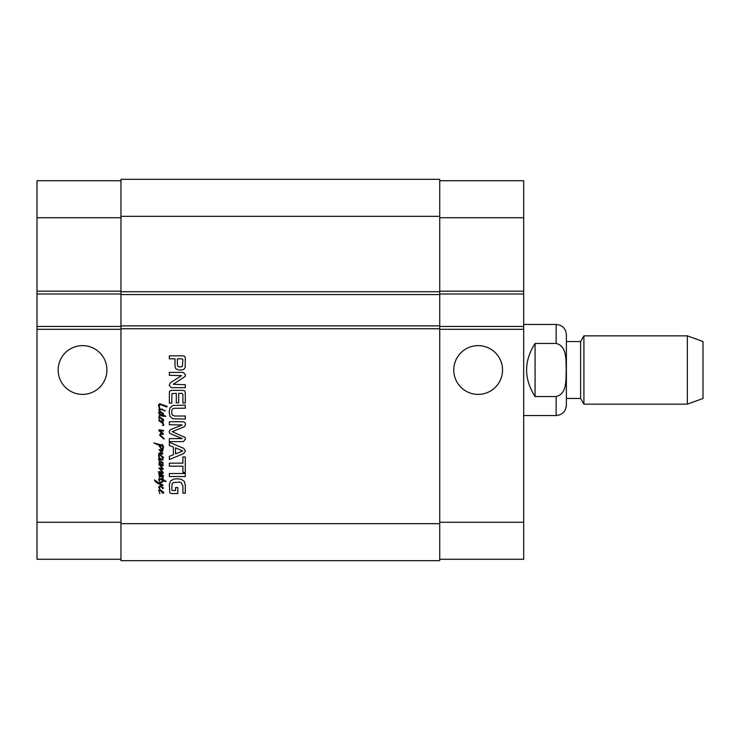 <?xml version="1.0" encoding="UTF-8"?>
<svg xmlns="http://www.w3.org/2000/svg" width="740" height="740" viewBox="0 0 740 740"><rect width="100%" height="100%" fill="white"/><g stroke="black" fill="none" stroke-linecap="round" stroke-linejoin="round"><path stroke-width="1.11" d="M158.721 417.573L159.378 416.962L159.766 417.443L159.054 418.581L159.748 420.561L158.721 417.573M158.684 420.524L163.022 421.476L163.041 422.364L162.115 422.096L163.263 423.317L163.771 425.352L162.495 425.445L163.42 424.917L162.513 423.28L158.684 420.524M161.366 418.137L162.874 419.941L161.366 418.137M160.552 417.656L163.568 419.58L163.531 420.477L162.8 420.616L159.766 417.443L160.552 417.656M159.96 416.851L159.378 416.962L159.017 416.028L159.942 414.77L158.471 412.661L159.359 411.653L162.55 412.781L163.568 414.076L162.837 414.992L165.862 416.269L162.68 416.232L160.654 415.39L159.71 415.649L159.96 416.851M158.98 412.717L160.784 414.622L162.254 414.844L162.893 414.058L160.367 412.55L158.98 412.717M162.402 436.979L164.299 438.866L163.734 438.94L159.655 435.25L160.367 433.603L161.894 433.279L158.85 430.671L159.202 429.727L163.716 430.532L163.115 431.124L159.692 430.541L163.355 433.529L163.151 434.463L160.931 434.241L160.127 434.843L162.402 436.979M161.366 490.787L162.874 492.59L161.366 490.787M158.721 490.222L160.034 489.519L163.568 492.22L163.531 493.127L162.8 493.266L159.849 490.074L159.054 491.221L159.849 493.737L158.721 490.222M159.96 489.491L158.813 487.447L158.98 486.541L160.386 485.829L163.42 487.993L162.754 488.742L162.023 487.364L159.84 486.596L159.34 487.364L159.96 489.491M162.893 453.481L162.384 454.082L158.721 454.027L158.813 453.241L159.96 452.899L162.042 453.315L159.035 449.578L163.022 450.42L162.698 451.187L160.108 450.401L162.893 453.481M159.072 460.53L158.471 458.8L159.452 458.3L158.582 456.062L158.721 455.1L159.96 454.369L163.623 457.524L162.8 458.143L160.432 455.156L159.415 455.1L159.054 456.099L159.849 458.31L163.151 459.54L162.837 460.039L159.692 458.957L159.091 459.05L159.285 459.799L163.281 462.935L162.929 463.407L159.923 462.389L160.432 464.063L159.933 464.1L159.054 462.5L159.997 461.603L159.072 460.53M159.96 458.596L159.452 458.3L159.96 458.596M159.933 464.1L163.207 464.739L163.281 465.497L162.569 465.719L160.201 465.081L163.355 468.892L162.624 469.419L159.923 468.781L163.041 472.166L163.207 473.387L158.138 471.981L160.053 471.621L162.698 472.582L158.869 467.976L162.458 468.503L158.887 464.517L158.906 463.841L159.933 464.1M161.366 455.664L162.874 457.468L161.366 455.664M162.745 481.925L159.562 483.442L162.911 484.941L162.837 485.773L157.417 483.211L155.372 481.675L154.447 479.946L158.906 482.97L162.772 481.093L162.717 480.306L159.674 479.178L159.202 479.622L159.71 481.546L158.656 479.872L158.869 478.817L159.868 478.475L162.624 479.4L162.134 478.308L162.606 477.799L163.318 479.76L165.991 481.222L165.723 481.675L163.374 480.639L162.745 481.925M163.207 478.965L163.318 479.76M163.374 480.639L163.309 481.222M159.128 404.882L159.84 408.665L159.34 408.656L158.471 404.845L159.71 403.735L167.138 406.371L166.759 407.009L160.876 404.771L159.128 404.882M159.054 408.684L160.617 411.671L158.943 410.45L159.054 408.684M159.886 409.072L162.587 409.22L163.54 410.349L159.886 409.072M165.168 410.876L164.558 411.163L164.881 410.238L165.168 410.876M159.452 477.374L159.054 476.171L159.886 475.903L158.619 473.785L159.507 473.295L161.089 473.554L163.549 476.088L162.624 476.69L161.931 475.848L163.041 476.32L162.661 475.755L159.544 473.841L159.072 474.174L159.84 475.247L163.207 477.3L160.201 476.579L159.452 477.374M161.107 445.776L159.34 445.23L161.709 448.708L162.772 448.033L162.911 446.997L161.635 444.749L162.495 444.629L163.568 446.831L163.059 449.161L161.533 449.541L158.776 445.138L153.828 442.964L161.477 444.934L161.746 445.97L161.107 445.776M171.763 489.899L172.401 490.518L175.565 490.537L175.565 487.568L177.822 487.568L177.822 493.543L171.403 493.543L169.83 492.951L169.349 484.617L170.607 480.898L173.678 479.132L177.239 478.808L181.198 479.224L184.316 481.398L185.296 485.255L185.296 493.173L182.91 493.173L182.91 486.097L181.171 482.573L179.913 482.138L173.41 482.545L172.087 483.849L171.763 489.899M182.91 472.407L182.91 466.172L169.349 466.172L169.349 463.166L182.91 463.166L182.91 456.95L185.296 456.95L185.296 472.407L182.91 472.407M182.169 438.598L171.088 433.964L169.673 433.187L169.173 431.679L170.357 429.7L182.234 424.945L169.349 424.76L169.349 421.754L183.381 421.754L185.194 422.864L185.472 424.075L184.861 426.259L183.428 427.128L172.198 431.679L185.13 437.46L185.472 439.033L183.381 441.614L169.349 441.614L169.349 438.598L182.169 438.598M179.052 370.083L175.778 368.733L175.001 366.3L175.001 358.826L169.349 358.826L169.349 355.829L183.363 355.829L184.676 356.375L185.296 358.169L185.176 367.281L184.343 368.909L182.355 369.945L179.052 370.083M176.305 393.375L171.948 393.606L171.745 403.143L169.349 403.143L169.423 391.802L169.858 390.961L171.717 390.368L183.021 390.368L184.676 390.914L185.296 392.829L185.296 403.05L182.91 403.05L182.91 394.439L182.086 393.375L178.692 393.375L178.692 402.819L176.305 402.819L176.305 393.375M173.29 384.273L185.296 384.735L185.296 387.649L171.421 387.649L169.173 385.281L170.505 382.71L181.513 375.624L169.349 375.3L169.349 372.396L183.307 372.396L185.472 374.829L185.111 376.457L173.29 384.273M169.349 442.298L183.677 448.301L185.472 450.928L183.677 453.537L169.349 459.559L169.349 456.386L173.382 454.749L173.382 447.08L169.349 445.462L169.349 442.298M185.296 473.526L185.296 476.532L169.349 476.532L169.349 473.526L185.296 473.526M173.956 408.304L172.587 408.97L171.745 410.515L171.745 413.706L172.587 415.269L174.705 416.01L185.296 416.028L185.296 419.034L172.873 418.785L169.922 416.315L169.173 412.106L169.922 407.925L172.873 405.437L185.296 405.187L185.296 408.193L173.956 408.304M439.727 523.689L439.727 179.311L120.962 179.311L120.962 560.689L439.727 560.689L439.727 523.689L120.962 523.689M182.91 359.585L181.947 358.826L177.387 358.826L177.387 365.042L177.979 366.504L180.172 367.022L182.355 366.457L182.91 359.585M175.528 453.971L182.669 450.928L175.528 447.848L175.528 453.971M535.076 343.453L556.138 343.453C567.358 346.107 565.804 360.935 566.239 370C565.804 379.065 567.358 393.893 556.138 396.548L535.076 396.548L535.076 343.453C523.8 361.148 523.8 378.852 535.076 396.548M523.689 324.462L556.138 324.462C562.363 325.073 565.776 328.486 566.387 334.711L566.387 405.289L566.387 398.462L580.613 398.462L583.906 404.151L687.358 404.151L687.358 335.849L583.906 335.849L583.906 404.151M580.613 398.462L580.613 341.538L566.387 341.538L566.387 398.462M580.613 341.538L583.906 335.849M687.358 335.849L703 341.538L703 398.462L687.358 404.151M82.538 394.383A24.383 24.383 0 0 1 61.429 357.809A24.383 24.383 0 0 1 103.656 357.809A24.383 24.383 0 0 1 82.538 394.383M478.151 394.383A24.383 24.383 0 0 1 457.043 357.809A24.383 24.383 0 0 1 499.269 357.809A24.383 24.383 0 0 1 478.151 394.383M120.962 180.727L37 180.727L37 559.274L120.962 559.274M439.727 180.727L523.689 180.727L523.689 559.274L439.727 559.274M439.727 294.011L523.689 294.011M439.727 326.451L523.689 326.451M120.962 294.011L37 294.011M120.962 326.451L37 326.451M439.727 325.887L120.962 325.887M439.727 294.575L120.962 294.575M439.727 328.726L120.962 328.726M556.138 324.462L556.138 343.453M556.138 396.548L556.138 415.538C562.363 414.927 565.776 411.514 566.387 405.289M439.727 522.274L523.689 522.274M439.727 217.727L523.689 217.727M439.727 291.162L523.689 291.162M439.727 329.3L523.689 329.3M120.962 522.274L37 522.274M120.962 217.727L37 217.727M120.962 291.162L37 291.162M120.962 329.3L37 329.3M439.727 291.726L120.962 291.726M439.727 216.311L120.962 216.311M523.689 415.538L556.138 415.538"/></g></svg>
